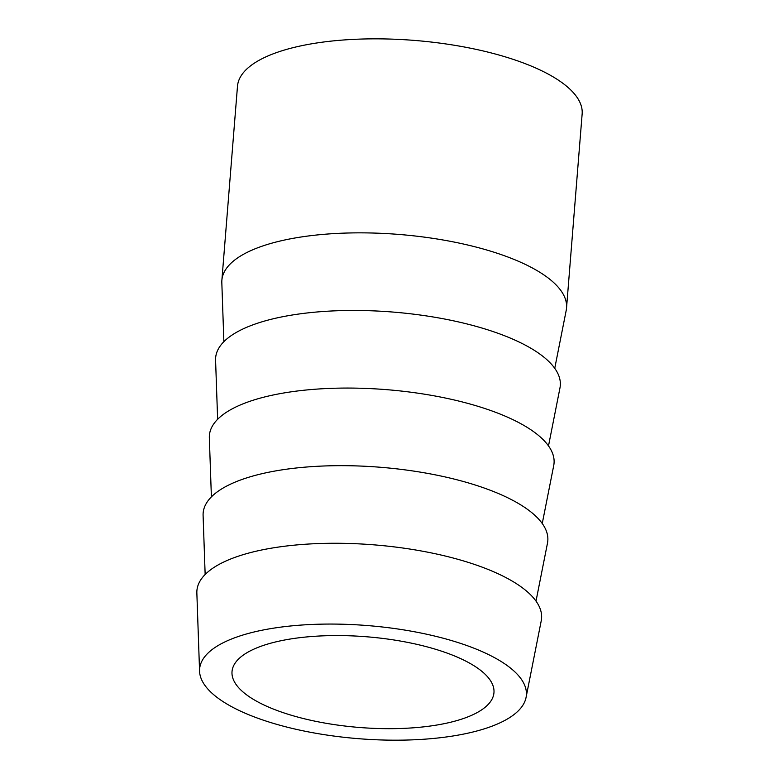 <?xml version="1.0" encoding="UTF-8"?>
<svg xmlns="http://www.w3.org/2000/svg" width="779" height="779" viewBox="0 0 779 779"><rect width="100%" height="100%" fill="white"/><g stroke="black" fill="none" stroke-linecap="round" stroke-linejoin="round"><path stroke-width="1.17" d="M554.745 368.301L566.216 310.344A172.889 59.856 -175.4 0 0 566.537 307.968L582.147 113.958A172.889 59.856 -175.4 0 0 470.497 48.201A172.889 59.856 -175.4 0 0 277.012 52.427A172.889 59.856 -175.4 0 0 237.488 86.226L221.879 280.236A172.889 59.856 -175.4 0 0 221.82 282.631L223.875 341.689M566.537 307.968A172.889 59.856 -175.4 0 0 454.887 242.211A172.889 59.856 -175.4 0 0 261.403 246.437A172.889 59.856 -175.4 0 0 221.879 280.236M548.504 445.909L559.965 387.952A172.889 59.856 -175.4 0 0 451.859 320.481A172.889 59.856 -175.4 0 0 255.161 324.035A172.889 59.856 -175.4 0 0 215.579 360.239L217.633 419.287M542.252 523.517L553.723 465.55A172.889 59.856 -175.4 0 0 445.607 398.079A172.889 59.856 -175.4 0 0 248.92 401.643A172.889 59.856 -175.4 0 0 209.337 437.847L211.391 496.895M536.01 601.115L547.481 543.158A172.889 59.856 -175.4 0 0 439.366 475.687A172.889 59.856 -175.4 0 0 242.678 479.241A172.889 59.856 -175.4 0 0 203.095 515.445L205.15 574.493M237.089 636.93A163.902 56.74 -175.4 0 0 199.57 671.255A163.902 56.74 -175.4 0 0 308.542 731.919A163.902 56.74 -175.4 0 0 488.891 727.313A163.902 56.74 -175.4 0 0 526.049 697.517A163.902 56.74 -175.4 0 0 423.552 633.561A163.902 56.74 -175.4 0 0 237.089 636.93M526.049 697.517L541.239 620.756A172.889 59.856 -175.4 0 0 433.124 553.285A172.889 59.856 -175.4 0 0 236.427 556.849A172.889 59.856 -175.4 0 0 196.853 593.053L199.57 671.255M463.924 718.355A131.398 45.494 -175.4 0 0 493.925 693.028A131.398 45.494 -175.4 0 0 409.608 642.782A131.398 45.494 -175.4 0 0 262.056 645.888A131.398 45.494 -175.4 0 0 231.996 671.956A131.398 45.494 -175.4 0 0 317.384 721.666A131.398 45.494 -175.4 0 0 463.924 718.355"/></g></svg>
